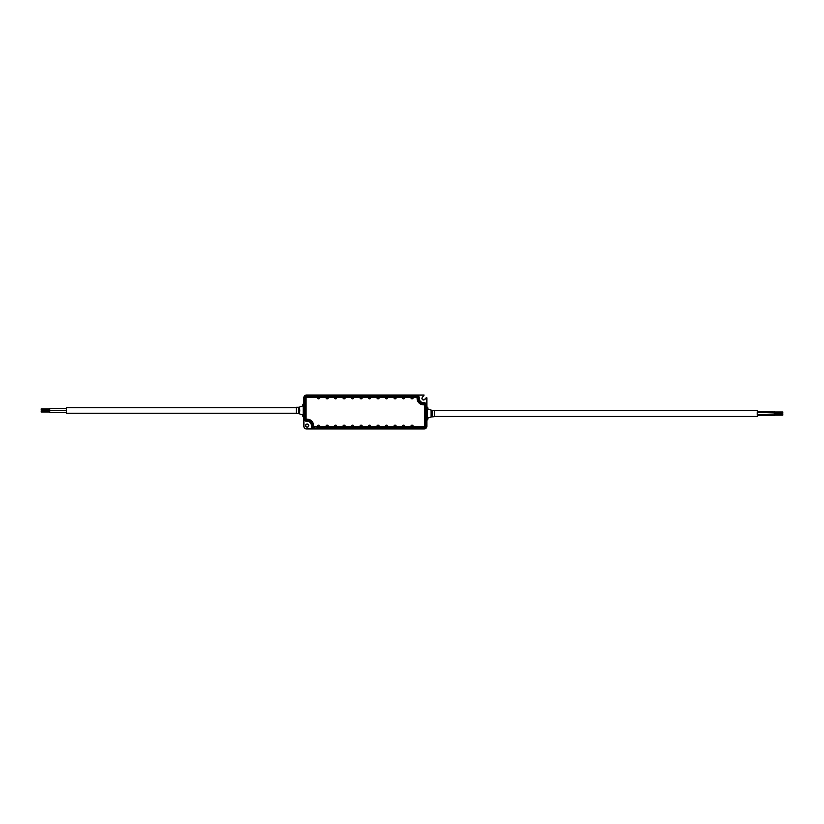 <?xml version="1.0" encoding="UTF-8"?>
<svg xmlns="http://www.w3.org/2000/svg" width="824" height="824" viewBox="0 0 824 824"><rect width="100%" height="100%" fill="white"/><g stroke="black" fill="none" stroke-linecap="round" stroke-linejoin="round"><path stroke-width="1.24" d="M49.636 409.961L49.636 408.941M41.2 409.961L49.677 409.961L49.677 408.941L41.2 408.941L41.2 409.961L41.2 408.941M49.636 412L49.636 410.98M41.2 412L49.677 412L49.677 410.98L41.2 410.98L41.2 412L41.2 410.98M49.677 412.505L66.641 412.505L66.641 408.436L49.677 408.436M66.641 410.476L49.677 410.476L66.641 410.476M66.548 412.505L66.548 408.436M66.641 413.236L296.341 413.236L296.341 407.715L66.641 407.715M296.259 413.236L296.259 407.715M303.489 410.476L303.191 404.182L303.191 416.759L303.489 410.476M302.923 405.82L302.923 404.182L304.097 404.182L304.427 410.476L304.097 416.759L302.923 416.759L302.923 415.121M303.768 416.759L303.768 426.101A2.884 2.884 0 0 0 306.662 428.985L424.02 428.985A2.884 2.884 0 0 0 426.914 426.101L426.914 419.818M314.304 428.851A2.884 2.884 0 0 1 311.41 425.967L311.41 425.586A4.244 4.244 0 0 0 307.167 421.342L306.796 421.342A2.884 2.884 0 0 1 303.901 418.458L303.901 426.101A2.75 2.75 0 0 0 306.662 428.851L317.868 428.171L317.518 426.266A1.112 1.112 0 0 1 318.631 425.153A1.112 1.112 0 0 1 319.743 426.266L319.403 428.171L326.356 428.171L326.016 426.266A1.112 1.112 0 0 1 327.128 425.153A1.112 1.112 0 0 1 328.24 426.266L327.89 428.171L334.853 428.171L334.503 426.266A1.112 1.112 0 0 1 335.615 425.153A1.112 1.112 0 0 1 336.728 426.266L336.388 428.171L343.34 428.171L343 426.266A1.112 1.112 0 0 1 344.113 425.153A1.112 1.112 0 0 1 345.225 426.266L344.875 428.171L351.838 428.171L351.488 426.266A1.112 1.112 0 0 1 352.6 425.153A1.112 1.112 0 0 1 353.712 426.266L353.372 428.171L360.325 428.171L359.985 426.266A1.112 1.112 0 0 1 361.097 425.153A1.112 1.112 0 0 1 362.21 426.266L361.86 428.171L368.822 428.171L368.472 426.266A1.112 1.112 0 0 1 369.585 425.153A1.112 1.112 0 0 1 370.697 426.266L370.357 428.171L377.31 428.171L376.97 426.266A1.112 1.112 0 0 1 378.082 425.153A1.112 1.112 0 0 1 379.195 426.266L378.844 428.171L385.807 428.171L385.457 426.266A1.112 1.112 0 0 1 386.569 425.153A1.112 1.112 0 0 1 387.682 426.266L387.342 428.171L394.294 428.171L393.954 426.266A1.112 1.112 0 0 1 395.067 425.153A1.112 1.112 0 0 1 396.179 426.266L395.829 428.171L402.792 428.171L402.442 426.266A1.112 1.112 0 0 1 403.554 425.153A1.112 1.112 0 0 1 404.666 426.266L404.327 428.171L411.279 428.171L410.939 426.266A1.112 1.112 0 0 1 412.052 425.153A1.112 1.112 0 0 1 413.164 426.266L412.814 428.171L424.02 428.171A2.07 2.07 0 0 0 426.09 426.101L426.09 405.542A2.204 2.204 0 0 0 423.886 403.338L423.515 403.338A4.934 4.934 0 0 1 418.582 398.414L418.582 398.033A2.204 2.204 0 0 0 416.377 395.829L412.814 395.829L413.164 397.734A1.112 1.112 0 0 1 412.052 398.847A1.112 1.112 0 0 1 410.939 397.734L411.279 395.829L404.327 395.829L404.666 397.734A1.112 1.112 0 0 1 403.554 398.847A1.112 1.112 0 0 1 402.442 397.734L402.792 395.829L395.829 395.829L396.179 397.734A1.112 1.112 0 0 1 395.067 398.847A1.112 1.112 0 0 1 393.954 397.734L393.965 397.734A1.102 1.102 0 0 0 395.067 398.837A1.102 1.102 0 0 0 396.169 397.734L395.829 395.829L387.342 395.829L387.682 397.734A1.112 1.112 0 0 1 386.569 398.847A1.112 1.112 0 0 1 385.457 397.734L385.467 397.734A1.102 1.102 0 0 0 386.569 398.837A1.102 1.102 0 0 0 387.671 397.734L387.342 395.829L378.844 395.829L379.195 397.734A1.112 1.112 0 0 1 378.082 398.847A1.112 1.112 0 0 1 376.97 397.734L376.98 397.734A1.102 1.102 0 0 0 378.082 398.837A1.102 1.102 0 0 0 379.184 397.734L378.844 395.829L370.357 395.829L370.697 397.734A1.112 1.112 0 0 1 369.585 398.847A1.112 1.112 0 0 1 368.472 397.734L368.822 395.829L361.86 395.829L362.21 397.734A1.112 1.112 0 0 1 361.097 398.847A1.112 1.112 0 0 1 359.985 397.734L359.995 397.734A1.102 1.102 0 0 0 361.097 398.837A1.102 1.102 0 0 0 362.2 397.734L361.86 395.829L353.372 395.829L353.712 397.734A1.112 1.112 0 0 1 352.6 398.847A1.112 1.112 0 0 1 351.488 397.734L351.498 397.734A1.102 1.102 0 0 0 352.6 398.837A1.102 1.102 0 0 0 353.702 397.734L353.372 395.829L344.875 395.829L345.225 397.734A1.112 1.112 0 0 1 344.113 398.847A1.112 1.112 0 0 1 343 397.734L343.011 397.734A1.102 1.102 0 0 0 344.113 398.837A1.102 1.102 0 0 0 345.215 397.734L344.875 395.829L336.388 395.829L336.728 397.734A1.112 1.112 0 0 1 335.615 398.847A1.112 1.112 0 0 1 334.503 397.734L334.513 397.734A1.102 1.102 0 0 0 335.615 398.837A1.102 1.102 0 0 0 336.717 397.734L336.388 395.829L327.89 395.829L328.24 397.734A1.112 1.112 0 0 1 327.128 398.847A1.112 1.112 0 0 1 326.016 397.734L326.356 395.829L319.403 395.829L319.743 397.734A1.112 1.112 0 0 1 318.631 398.847A1.112 1.112 0 0 1 317.518 397.734L317.868 395.829L306.662 395.829A2.07 2.07 0 0 0 304.592 397.899L304.592 418.458A2.204 2.204 0 0 0 306.796 420.662L307.167 420.662A4.934 4.934 0 0 1 312.1 425.586L312.1 425.967A2.204 2.204 0 0 0 314.304 428.171L317.559 427.862M426.914 407.241L426.914 397.879L426.327 397.642L424.535 399.434A1.442 1.442 0 0 1 422.496 399.434A1.442 1.442 0 0 1 422.496 397.395L424.051 395.015L306.662 395.015A2.884 2.884 0 0 0 303.768 397.899L303.768 404.182M305.725 425.586A1.442 1.442 0 0 0 307.888 426.842A1.442 1.442 0 0 0 307.888 424.339A1.442 1.442 0 0 0 305.725 425.586M305.591 425.586A1.576 1.576 0 0 1 307.96 424.226A1.576 1.576 0 0 1 307.96 426.956A1.576 1.576 0 0 1 305.591 425.586M416.377 395.149A2.884 2.884 0 0 1 419.272 398.033L419.272 398.414A4.244 4.244 0 0 0 423.515 402.658L423.886 402.658A2.884 2.884 0 0 1 426.781 405.542L426.781 397.879L424.628 399.527A1.576 1.576 0 0 1 422.403 399.527A1.576 1.576 0 0 1 422.403 397.302L424.051 395.149L416.377 395.149L416.377 396.138L413.123 396.138M427.759 418.18L427.759 419.818L426.585 419.818L426.255 413.524L426.585 407.241L427.759 407.241L427.759 408.879M370.357 427.913L368.822 427.913L370.357 427.913L370.687 426.266A1.102 1.102 0 0 0 369.585 425.163A1.102 1.102 0 0 0 368.483 426.266L368.822 427.913M361.86 427.913L360.325 427.913L361.86 427.913L362.2 426.266A1.102 1.102 0 0 0 361.097 425.163A1.102 1.102 0 0 0 359.995 426.266L360.325 427.913M353.372 427.913L351.838 427.913L353.372 427.913L353.702 426.266A1.102 1.102 0 0 0 352.6 425.163A1.102 1.102 0 0 0 351.498 426.266L351.838 427.913M344.875 427.913L343.34 427.913L344.875 427.913L345.215 426.266A1.102 1.102 0 0 0 344.113 425.163A1.102 1.102 0 0 0 343.011 426.266L343.34 427.913M336.388 427.913L334.853 427.913L336.388 427.913L336.717 426.266A1.102 1.102 0 0 0 335.615 425.163A1.102 1.102 0 0 0 334.513 426.266L334.853 427.913M327.89 427.913L326.356 427.913L327.89 427.913L328.23 426.266A1.102 1.102 0 0 0 327.128 425.163A1.102 1.102 0 0 0 326.026 426.266L326.356 427.913M319.403 427.913L317.868 427.913L319.403 427.913L319.733 426.266A1.102 1.102 0 0 0 318.631 425.163A1.102 1.102 0 0 0 317.528 426.266L317.868 427.913M412.814 427.913L411.279 427.913L412.814 427.913L413.154 426.266A1.102 1.102 0 0 0 412.052 425.163A1.102 1.102 0 0 0 410.949 426.266L411.279 427.913M404.327 427.913L402.792 427.913L404.327 427.913L404.656 426.266A1.102 1.102 0 0 0 403.554 425.163A1.102 1.102 0 0 0 402.452 426.266L402.792 427.913M395.829 427.913L394.294 427.913L395.829 427.913L396.169 426.266A1.102 1.102 0 0 0 395.067 425.163A1.102 1.102 0 0 0 393.965 426.266L394.294 427.913M387.342 427.913L385.807 427.913L387.342 427.913L387.671 426.266A1.102 1.102 0 0 0 386.569 425.163A1.102 1.102 0 0 0 385.467 426.266L385.807 427.913M378.844 427.913L377.31 427.913L378.844 427.913L379.184 426.266A1.102 1.102 0 0 0 378.082 425.163A1.102 1.102 0 0 0 376.98 426.266L377.31 427.913M368.822 396.087L370.357 396.087L368.822 396.087L368.483 397.734A1.102 1.102 0 0 0 369.585 398.837A1.102 1.102 0 0 0 370.687 397.734L370.357 396.087M402.792 396.087L404.327 396.087L402.792 396.087L402.452 397.734A1.102 1.102 0 0 0 403.554 398.837A1.102 1.102 0 0 0 404.656 397.734L404.327 396.087M411.279 396.087L412.814 396.087L411.279 396.087L410.949 397.734A1.102 1.102 0 0 0 412.052 398.837A1.102 1.102 0 0 0 413.154 397.734L412.814 396.087M317.868 396.087L319.403 396.087L317.868 396.087L317.528 397.734A1.102 1.102 0 0 0 318.631 398.837A1.102 1.102 0 0 0 319.733 397.734L319.403 396.087M326.356 396.087L327.89 396.087L326.356 396.087L326.026 397.734A1.102 1.102 0 0 0 327.128 398.837A1.102 1.102 0 0 0 328.23 397.734L327.89 396.087M427.491 419.818L427.491 407.241L427.491 419.818M377.31 396.087L376.98 397.322L377.31 395.829L378.844 396.087M385.807 396.087L385.467 397.322L385.807 395.829L387.342 396.087M394.294 396.087L393.965 397.322L394.294 395.829L395.829 396.087M334.853 396.087L334.513 397.322L334.853 395.829L336.388 396.087M343.34 396.087L343.011 397.322L343.34 395.829L344.875 396.087M351.838 396.087L351.498 397.322L351.838 395.829L353.372 396.087M360.325 396.087L359.995 397.322L360.325 395.829L361.86 396.087M434.413 416.419L434.413 410.64M757.431 411.495L757.328 410.64L434.341 410.64L434.341 416.419L757.328 416.419L757.431 415.564M757.328 410.64L757.328 416.419M782.707 414.039L782.707 413.02L782.707 414.039L774.23 414.039L774.23 412.505L757.266 412.505L757.266 414.544L774.272 414.039L774.364 415.059M757.308 414.544L757.359 415.564L774.323 415.564M774.364 412L757.359 411.495L757.359 413.524M774.23 412.505L774.23 414.544M774.323 411.495L774.364 413.02M782.8 414.039L774.323 414.039L774.323 415.059L782.8 415.059L782.8 414.039L782.8 415.059M782.8 412L782.8 413.02L782.8 412L774.323 412L774.323 413.02M774.23 413.02L782.8 413.02M296.341 413.658L298.535 413.7L298.7 410.476L298.535 407.252L296.341 407.283M298.535 413.7L299.586 413.895L299.761 410.476L299.586 407.056L298.535 407.252M303.901 418.458L304.89 418.458A1.895 1.895 0 0 0 306.796 420.353L306.796 421.342M303.768 397.899L304.89 397.899L304.89 418.458L306.085 418.458A0.711 0.711 0 0 0 306.796 419.169L307.167 421.342M306.662 395.015L306.662 396.138A1.761 1.761 0 0 0 304.89 397.899L306.085 397.899L306.085 418.458M426.781 405.542L425.792 405.542A1.895 1.895 0 0 0 423.886 403.647L423.886 402.658M426.914 426.101L425.792 426.101L425.792 405.542L424.597 405.542A0.711 0.711 0 0 0 423.886 404.831L423.515 404.831A6.427 6.427 0 0 1 417.088 398.414L417.088 398.033A0.711 0.711 0 0 0 416.377 397.322L413.164 397.322M424.02 428.985L424.02 427.862A1.761 1.761 0 0 0 425.792 426.101L424.597 426.101L424.597 405.542M311.41 425.967L312.399 425.967A1.895 1.895 0 0 0 314.304 427.862L314.304 426.678L317.518 426.678M311.41 425.586L313.594 425.967A0.711 0.711 0 0 0 314.304 426.678M370.656 427.862L377.011 427.862M362.169 427.862L368.513 427.862M353.671 427.862L360.026 427.862M345.184 427.862L351.529 427.862M336.686 427.862L343.042 427.862M328.199 427.862L334.544 427.862M319.702 427.862L326.057 427.862M413.123 427.862L424.02 427.862L424.02 426.678A0.577 0.577 0 0 0 424.597 426.101M404.625 427.862L410.98 427.862M396.138 427.862L402.483 427.862M387.641 427.862L393.996 427.862M379.153 427.862L385.498 427.862M306.796 419.169L307.167 420.353A5.232 5.232 0 0 1 312.399 425.586L313.594 425.967M402.442 397.322L328.24 397.322M326.016 397.322L319.743 397.322M317.518 397.322L306.662 397.322A0.577 0.577 0 0 0 306.085 397.899M307.167 419.169A6.427 6.427 0 0 1 313.594 425.586M319.743 426.678L326.016 426.678M328.24 426.678L402.442 426.678M404.666 426.678L410.939 426.678M413.164 426.678L424.02 426.678M410.939 397.322L404.666 397.322M306.662 397.322L306.662 396.138L317.559 396.138M368.513 396.138L362.169 396.138M377.011 396.138L370.656 396.138M385.498 396.138L379.153 396.138M393.996 396.138L387.641 396.138M402.483 396.138L396.138 396.138M410.98 396.138L404.625 396.138M419.272 398.033L418.283 398.033A1.895 1.895 0 0 0 416.377 396.138L416.377 397.322M326.057 396.138L319.702 396.138M334.544 396.138L328.199 396.138M343.042 396.138L336.686 396.138M351.529 396.138L345.184 396.138M360.026 396.138L353.671 396.138M419.272 398.414L417.088 398.033M423.515 402.658L423.515 403.647A5.232 5.232 0 0 1 418.283 398.414L417.088 398.414M368.513 427.604L370.656 427.604M360.026 427.604L362.169 427.604M351.529 427.604L353.671 427.604M343.042 427.604L345.184 427.604M334.544 427.604L336.686 427.604M326.057 427.604L328.199 427.604M317.559 427.604L319.702 427.604M410.98 427.604L413.123 427.604M402.483 427.604L404.625 427.604M393.996 427.604L396.138 427.604M385.498 427.604L387.641 427.604M377.011 427.604L379.153 427.604M423.886 404.831L423.886 403.647L423.515 404.831M368.513 396.396L370.656 396.396M377.011 396.396L379.153 396.396M385.498 396.396L387.641 396.396M393.996 396.396L396.138 396.396M402.483 396.396L404.625 396.396M410.98 396.396L413.123 396.396M317.559 396.396L319.702 396.396M326.057 396.396L328.199 396.396M334.544 396.396L336.686 396.396M343.042 396.396L345.184 396.396M351.529 396.396L353.671 396.396M360.026 396.396L362.169 396.396M434.341 416.717L431.096 416.944L431.096 410.105L427.491 408.776M326.026 426.678L328.23 426.678M317.528 426.678L319.733 426.678M410.949 426.678L413.154 426.678M402.452 426.678L404.656 426.678M328.23 397.322L326.026 397.322M319.733 397.322L317.528 397.322M413.154 397.322L410.949 397.322M404.656 397.322L402.452 397.322M432.147 416.748L432.147 410.301L431.096 410.105M299.586 413.895L303.191 415.224M299.586 407.056L303.191 405.727M431.096 416.944L427.491 418.273M434.341 410.342L432.147 410.301"/></g></svg>
